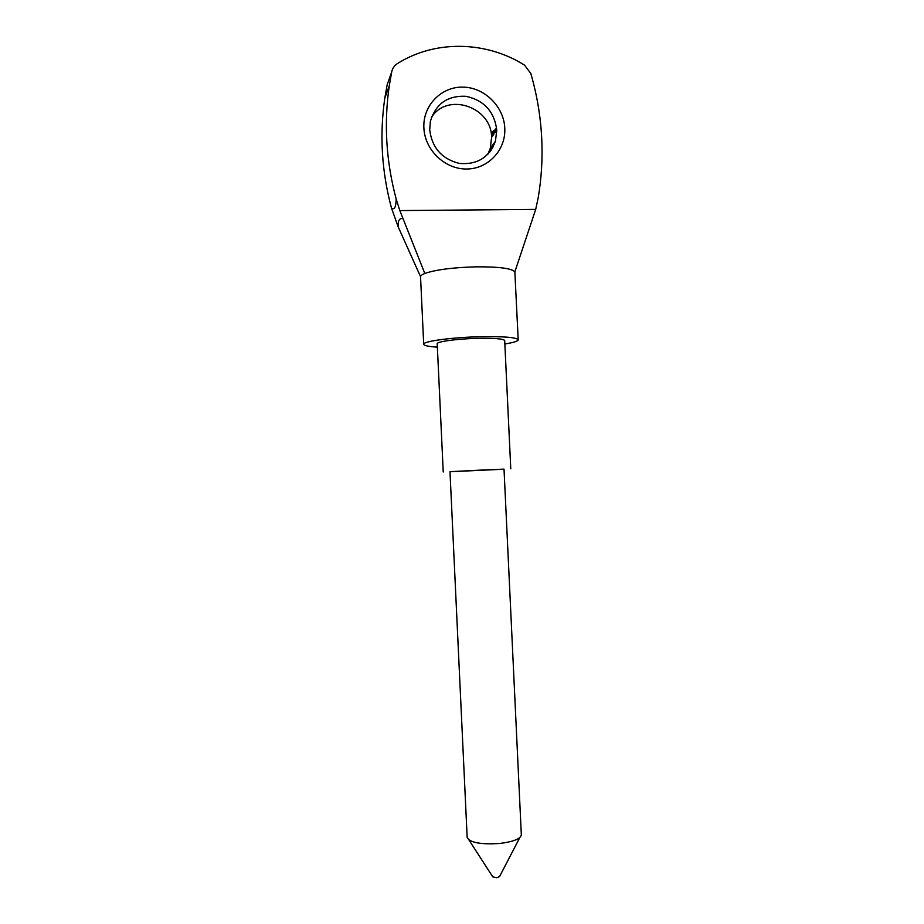 <?xml version="1.0" encoding="UTF-8"?>
<svg xmlns="http://www.w3.org/2000/svg" width="924" height="924" viewBox="0 0 924 924"><rect width="100%" height="100%" fill="white"/><g stroke="black" fill="none" stroke-linecap="round" stroke-linejoin="round"><path stroke-width="1.39" d="M431.45 117.406C447.424 91.834 491.66 106.838 491.591 137.387L490.286 148.314L487.826 154.296M504.781 128.17C505.982 149.931 488.149 169.08 466.493 169C444.86 169.254 424.751 149.977 423.873 127.916C422.684 105.856 440.979 86.729 462.635 87.11C484.268 87.168 503.903 106.41 504.781 128.17M429.706 129.845C432.016 147.84 441.903 159.032 459.367 163.421C477.107 164.946 489.131 157.53 495.449 141.187L496.777 130.041C494.363 111.596 484.107 100.346 466.008 96.304C447.586 95.426 435.701 103.788 430.365 121.391L429.706 129.845M437.375 347.135C428.586 346.592 424.024 345.634 423.7 344.282C422.557 341.395 451.085 337.433 479.556 336.74C503.661 336.313 516.539 337.341 518.202 339.824C518.006 341.21 513.548 342.585 504.851 343.959M423.7 344.282L420.547 276.842C420.512 275.745 421.933 274.613 424.821 273.458C435.701 269.704 452.841 267.486 476.253 266.828C498.972 266.713 511.838 268.399 514.853 271.864L518.202 339.824M504.019 469.207L450 471.748M443.231 471.991L437.214 343.74C436.451 341.661 456.826 338.854 477.038 338.357C494.236 338.034 503.453 338.773 504.689 340.552L510.776 468.803M519.796 837.606L499.549 876.553L496.823 877.742L492.781 876.864L468.953 839.997M521.321 834.672L521.332 834.857C520.582 838.9 513.328 841.776 499.595 843.485C480.572 844.64 469.762 842.619 467.163 837.41L467.163 837.225M521.332 834.857L504.019 469.126L481.97 470.05L449.988 471.667L467.163 837.41M420.247 276.022L398.117 226.692L391.453 207.969C394.409 210.256 395.98 207.265 396.165 198.983C386.082 161.284 383.795 123.504 389.293 85.655L391.718 71.876C392.504 68.284 394.421 65.512 397.47 63.548C435.112 39.813 486.093 40.887 524.486 65.119L530.792 73.435C537.017 94.918 540.667 116.701 541.741 138.773C542.677 158.72 541.487 178.459 538.161 197.979L535.701 209.402L399.826 210.58L424.821 273.458M490.933 150.15L492.157 147.967L490.933 150.15M488.865 152.991L489.316 152.368M488.357 153.696L488.796 153.072M489.385 152.287L489.824 151.663M489.431 152.194L491.233 149.226L489.986 151.571M489.489 152.437L490.505 150.855M491.452 149.434L492.677 147.251L491.452 149.434M492.03 148.776L493.335 146.327L492.088 148.776M492.018 136.787L491.938 132.894L492.018 136.787M492.631 135.978L492.4 133.31L492.492 135.99M493.058 135.32L492.688 131.705L493.058 135.32M493.439 134.823L493.335 130.781L493.301 134.835M493.901 134.119L494.294 130.746L493.901 134.119M494.975 132.64L495.021 129.626L494.837 132.652M495.449 131.924L495.53 129.002L495.449 131.924M496.038 131.093L496.119 128.159L496.038 131.093M391.453 207.969C381.681 171.46 379.464 134.858 384.8 98.175L387.144 84.823L391.718 71.876M396.165 198.983L399.826 210.58M535.701 209.402L514.853 271.864M402.818 218.676C399.48 217.914 397.909 220.582 398.117 226.692M493.555 132.467L493.428 134.511L493.555 132.467M495.091 130.272L494.848 132.317L495.091 130.272M489.408 151.894L488.403 153.603M488.738 153.153L489.362 151.906M490.355 151.34L491.949 148.325L490.263 151.34M490.875 150.624L492.469 147.609L490.794 150.624M490.286 148.314L495.449 141.187M384.8 98.175L389.293 85.655M515.5 269.958L514.899 271.956"/></g></svg>
